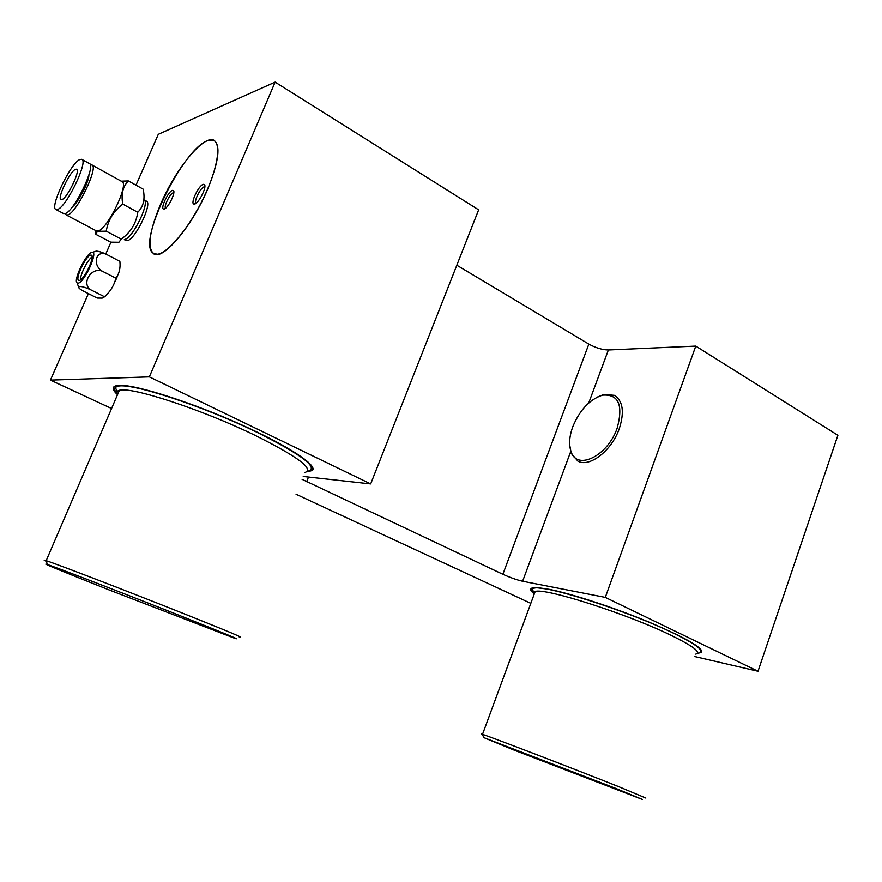 <?xml version="1.0" encoding="UTF-8"?>
<svg xmlns="http://www.w3.org/2000/svg" width="882" height="882" viewBox="0 0 882 882"><rect width="100%" height="100%" fill="white"/><g stroke="black" fill="none" stroke-linecap="round" stroke-linejoin="round"><path stroke-width="1.32" d="M697.265 653.397L701.664 652.382C703.252 647.84 685.568 637.697 648.634 621.953C613.685 607.455 571.304 593.663 549.012 589.286L535.484 587.566C529.95 587.688 529.222 589.54 533.301 593.112M533.831 588.195L533.897 587.644M207.733 189.035C218.857 161.505 220.908 145.232 213.874 140.205C203.61 134.56 175.364 169.355 160.513 204.415C149.113 231.867 146.974 248.437 154.085 254.104C163.49 260.014 192.32 225.814 207.733 189.035M116.336 393.581C111.275 388.378 112.378 385.632 119.643 385.357L121.055 385.357C139.08 385.566 193.136 403.041 240.863 424.529C288.701 446.005 318.347 465.806 312.283 470.514L306.693 471.903M302.074 479.334L502.861 574.281L588.845 344.101L456.821 265.228M303.232 476.467L370.683 483.92L478.639 209.839L275.129 82.125L158.308 134.318L135.993 185.165M370.683 483.92L149.356 376.879L275.129 82.125M149.356 376.879L50.439 380.12L88.398 293.618M105.774 254.016L110.956 242.197M50.439 380.12L111.562 408.52M296.065 494.262L530.821 603.354M502.861 574.281C510.171 577.589 516.753 579.915 522.618 581.249L605.295 597.39L758.013 671.257L694.895 656.583M588.845 344.101C595.736 347.872 602.252 349.834 608.382 349.967L695.777 346.097L837.9 435.289L758.013 671.257M605.295 597.39L695.777 346.097M209.034 140.304C184.867 144.902 136.589 241.933 152.939 253.024L157.139 254.27C167.569 253.773 189.211 227.865 203.764 197.524C218.438 167.183 221.911 141.021 212.242 140.04L209.034 140.304M194.448 204.051C198.483 203.896 207.347 186.444 204.348 184.559L203.4 184.349C198.891 184.79 189.784 204.007 194.062 204.062L194.448 204.051M204.845 186.94L204.216 186.885C200.71 187.171 193.356 201.967 196.113 203.18M164.063 209.045C167.69 208.913 176.113 192.221 173.39 190.545L172.585 190.369C168.539 190.744 159.874 209.023 163.732 209.045L164.063 209.045M173.798 192.783L173.379 192.772C170.281 193.004 163.368 206.763 165.64 208.163M572.771 426.756C569.243 436.59 568.692 444.947 571.139 451.827C577.037 470.922 607.742 455.961 617.179 428.134C623.431 404.948 618.536 393.956 602.494 395.158C589.705 399.381 579.805 409.91 572.771 426.756M596.905 397.264L603.894 394.441L614.39 395.345C622.979 400.946 624.599 412.092 619.241 428.784C611.634 450.779 589.441 467.769 577.931 461.165L571.26 453.414L569.695 444.936M615.967 788.464L483.799 737.606L514.129 750.108L642.504 799.478L615.967 788.464M482.52 734.706C480.822 733.934 480.756 733.802 482.355 734.309L482.498 734.364C489.433 736.371 572.308 768.145 618.514 786.568L645.844 798.045M534.018 594.677L533.687 592.164L535.187 591.502C544.271 587.434 627.345 613.861 671.456 635.492C693.263 646.219 701.366 652.426 695.755 654.113M534.437 593.531C532.044 591.447 531.306 589.937 532.243 589L533.797 588.283C543.136 583.994 628.679 611.116 674.024 633.441C696.405 644.477 704.707 650.894 698.919 652.68M179.333 615.371C125.52 594.016 56.25 567.346 47.584 564.59C37.783 561.305 67.771 573.587 109.39 590.036L234.733 638.292C242.539 640.806 224.072 633.166 179.333 615.371M46.217 561.261C43.494 560.015 43.405 559.805 45.952 560.61L46.184 560.687C55.676 563.609 126.699 590.896 181.714 612.814C227.358 631.038 246.365 638.998 238.735 636.672M117.218 395.379L116.964 391.266L119.412 390.274C131.583 386.492 202.485 409.722 254.678 435.146C297.829 456.689 314.532 469.158 304.797 472.565M117.736 394.166C114.66 391.024 113.855 388.753 115.344 387.352L117.901 386.272C130.437 382.281 203.477 406.128 257.125 432.367C301.435 454.572 318.556 467.46 308.491 471.043M91.772 252.417L92.389 252.351C98.277 251.976 84.242 282.571 78.222 283.155L77.087 282.924C73.085 280.399 86.127 253.31 91.772 252.417M90.857 289.858C85.168 287.278 81.364 286.198 79.457 286.628L78.696 287.234C78.586 288.072 80.284 289.428 83.79 291.303L97.229 298.072L102.224 298.116L104.44 296.727C110.305 291.644 114.12 285.47 115.906 278.205C119.291 273.618 120.625 268.007 119.875 261.37L106.435 254.347C95.906 249.617 91.982 264.997 102.312 271.204C91.309 266.629 80.846 283.75 90.857 289.858L104.44 296.727M94.429 251.568L96.325 251.15C98.696 251.183 102.069 252.241 106.435 254.347M90.57 255.141C85.741 255.901 74.716 279.396 78.741 280.377L79.435 280.41C84.165 279.958 95.432 256.056 91.353 255.163L90.57 255.141M92.103 256.916C87.748 259.529 80.019 274.831 80.494 279.903M102.312 271.204L115.906 278.205M75.51 169.311C69.965 171.218 56.801 198.748 61.012 199.641L61.972 199.575C67.352 198.108 80.868 169.983 76.569 169.201L75.51 169.311M72.5 206.708C78.211 202.64 88.817 182.166 88.895 175.011M63.504 213.51L65.246 213.543C74.176 211.448 96.59 164.835 89.325 163.534L81.927 159.444M57.539 209.464C66.348 207.281 88.839 160.546 81.695 159.311L79.887 159.521C70.659 162.905 49.116 207.998 56.018 209.552L57.539 209.464M124.979 239.342C132.543 238.184 149.587 203.654 144.361 200.082M137.757 212.264C143.501 206.62 145.298 198.902 143.138 189.134L128.364 180.931C122.852 186.488 120.988 194.205 122.752 204.095C113.546 211.14 108.045 220.169 106.248 231.183L98.222 231.305L96.325 232.616L95.918 234.369L110.691 242.164L118.927 242.263L121.242 239.154C130.668 232.374 136.17 223.422 137.757 212.264L122.752 204.095M96.281 230.852L98.145 230.963C107.604 229.221 129.676 183.169 121.859 181.527L92.092 165.066M121.22 181.174L128.364 180.931M65.224 213.554L66.26 214.965L67.815 214.899C76.778 212.827 99.17 166.268 91.849 164.934L90.35 164.978M144.35 200.016L146.324 201.096C152.972 202.662 135.442 239.386 127.427 240.643L124.263 239.695M106.248 231.183L121.242 239.154M95.918 234.369L95.454 230.411M306.649 481.693L308.513 477.052M311.699 469.125L312.515 467.074M522.618 581.249L570.875 451.11M588.724 402.986L608.382 349.967M117.063 276.871L115.399 280.752M311.6 468.915L312.283 470.514M700.606 650.243L701.664 652.382M204.867 186.51L204.348 184.559M173.842 192.177L173.39 190.545M164.989 208.648L163.732 209.045M195.55 203.588L194.062 204.062M212.242 140.04L212.838 139.852M571.139 451.827L571.26 453.414M602.494 395.158L603.894 394.441M483.799 737.606L482.355 734.309M533.687 592.164L532.243 589M533.797 588.283L534.04 587.633M482.498 734.364L535.187 591.502M47.584 564.59L45.952 560.61M116.964 391.266L115.344 387.352M117.901 386.272L118.265 385.423M46.184 560.687L119.412 390.274M92.389 252.351L96.325 251.15M104.506 296.914L105.608 295.889M115.057 281.722L117.427 276.242M77.087 282.924L78.696 287.234M121.473 181.317L122.091 181.008M66.26 214.965L96.502 230.963M96.05 230.731L96.325 232.616M63.702 213.62L56.018 209.552"/></g></svg>
